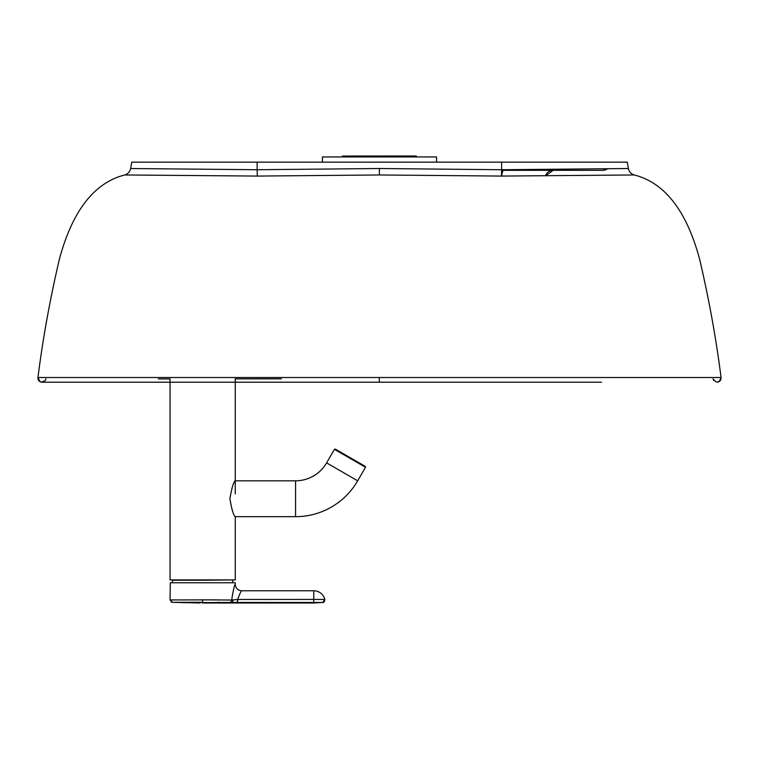 <?xml version="1.0" encoding="UTF-8"?>
<svg xmlns="http://www.w3.org/2000/svg" width="759" height="759" viewBox="0 0 759 759"><rect width="100%" height="100%" fill="white"/><g stroke="black" fill="none" stroke-linecap="round" stroke-linejoin="round"><path stroke-width="1.14" d="M322.452 162.16L322.452 156.942L436.548 156.942L436.548 162.16M41.271 377.517L37.95 377.517C42.817 338.912 49.933 299.587 59.306 259.521C69.486 221.419 88.234 184.238 124.732 174.968L257.301 176.069L379.386 174.968L501.471 176.069L634.268 174.968C631.071 173.953 629.097 171.8 628.367 168.517L627.247 162.16L131.753 162.16L130.633 168.517L257.14 169.731L257.14 162.16M713.043 378.855C716.562 383.513 719.228 383.077 721.05 377.517C716.183 338.912 709.067 299.587 699.694 259.521C689.514 221.419 670.766 184.238 634.268 174.968C631.061 173.953 629.088 171.809 628.367 168.517L607.617 168.735A8.15 8.15 90 0 1 602.798 170.31L501.832 170.31L501.841 169.741M281.352 378.836L235.252 378.855L235.252 493.853M235.252 516.67C233.582 515.608 231.789 509.631 229.882 498.748C231.789 487.857 233.582 481.88 235.252 480.817L295.564 480.817A35.863 35.863 0 0 0 326.617 462.886L334.444 449.337L365.496 467.269L357.669 480.817A71.716 71.716 0 0 1 295.564 516.67L235.252 516.67L235.252 579.914L170.054 579.914L170.054 378.912L158.422 378.912M45.957 378.855L45.255 380.515M45.104 380.714L41.29 382.147L40.208 381.805L37.95 377.517C37.846 380.221 39.136 381.786 41.811 382.204M379.31 378.855L379.31 382.204L379.31 377.517L721.05 377.517C721.154 380.221 719.864 381.786 717.189 382.204M379.31 377.517L37.95 377.517M501.803 170.31L602.798 170.31L607.617 168.735M124.732 174.968C127.929 173.953 129.903 171.8 130.633 168.517C129.912 171.809 127.939 173.953 124.732 174.968M257.301 176.069L257.14 169.731L379.386 168.517L501.633 169.731L501.471 176.069L501.633 169.731L628.367 168.517L501.633 169.731L501.633 162.16M501.69 170.31A8.15 1.954 90 0 0 501.623 170.32L503.824 170.31A8.15 2.211 -90 0 0 501.708 176.069M503.691 170.31L503.691 170.31A8.15 2.192 90 0 0 501.604 176.069M545.512 175.822A8.15 8.15 89.7 0 1 553.226 170.31L545.512 175.822M342.461 156.942L342.461 156.05L405.505 156.003L416.321 156.003L416.321 156.942M172.578 582.608L172.578 580.246M232.728 582.608L232.728 580.246M172.094 580.246L202.653 580.246L170.054 579.914M235.252 579.914L202.653 580.246M334.444 449.337L335.326 449.1L365.259 466.377L365.496 467.269M216.761 599.857L170.054 599.952L170.31 582.77L235.252 582.77L235.252 584.24C234.389 584.999 233.203 590.265 231.685 600.046L231.685 600.008M170.054 599.838L172.435 602.314L202.653 602.276L202.653 599.838L231.685 600.046A2.448 2.173 93.3 0 1 229.673 602.475L322.736 602.475L313.752 602.978L313.752 599.43L324.843 599.468C324.586 601.678 323.875 602.674 322.708 602.485L324.843 599.468A11.413 11.413 0 0 0 313.752 590.758L313.752 599.43L237.681 599.468L237.681 602.475M170.31 582.77L235.252 582.77M182.549 602.693L229.673 602.475M231.685 600.046L237.681 599.468C239.683 593.927 241.049 591.024 241.77 590.758L313.752 590.758M235.252 584.24A6.518 6.518 -155.4 0 0 241.77 590.758A6.518 6.518 -155.4 0 1 235.252 584.24M202.653 602.978L237.425 602.978L237.491 599.487M219.218 602.304L218.156 602.304M305.146 602.485L300.422 602.494M299.255 602.504L298.439 602.504M293.591 602.513L293.04 602.513M288.325 602.513L287.538 602.513M285.517 602.523L282.291 602.523M280.356 602.523L277.775 602.513M276.124 602.513L273.003 602.513M270.546 602.513L268.544 602.513M258.297 602.494L257.813 602.494M256.893 602.494L245.992 602.485M237.425 602.978L313.752 602.978M321.171 602.637L322.651 602.485M379.386 174.968L379.386 168.517M326.617 462.886L357.669 480.817M295.564 480.817L295.564 516.67M232.966 599.942A2.448 1.708 88.7 0 1 231.504 602.494L231.087 602.978M270.223 599.515L266.2 599.515M262.102 599.506L261.381 599.506M478.132 382.204L538.567 382.204M601.507 382.204L41.963 382.204M713.745 380.506L713.081 379.035M238.468 382.204L260.859 382.204M336.854 450.448L336.702 449.888M175.111 602.437L171.951 602.238M171.477 602.067L170.993 601.773M172.521 602.314L199.446 602.969"/></g></svg>
